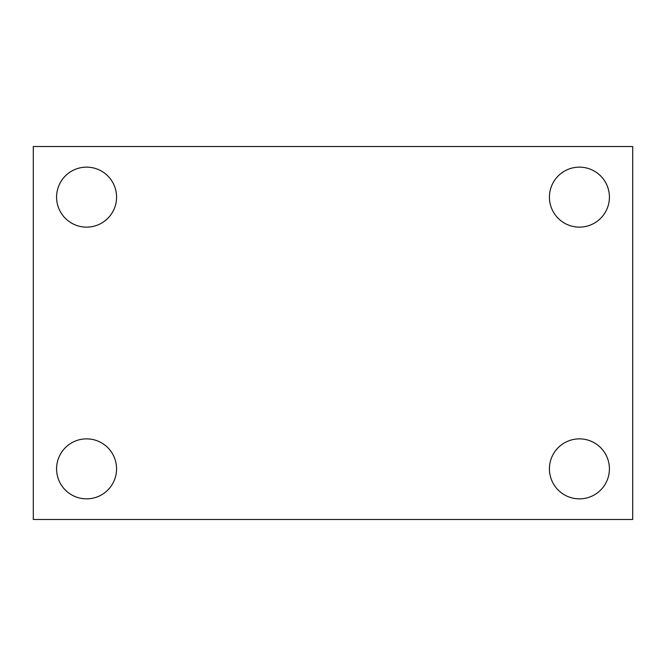 <?xml version="1.0" encoding="UTF-8"?>
<svg xmlns="http://www.w3.org/2000/svg" width="666" height="666" viewBox="0 0 666 666"><rect width="100%" height="100%" fill="white"/><g stroke="black" fill="none" stroke-linecap="round" stroke-linejoin="round"><path stroke-width="1" d="M33.3 519.48L33.3 146.52L632.7 146.52L632.7 519.48L33.3 519.48M86.58 498.859A29.995 29.995 0 0 0 116.575 468.864A29.995 29.995 0 0 0 86.58 438.869A29.995 29.995 0 0 0 56.585 468.864A29.995 29.995 0 0 0 86.58 498.859M579.42 498.859A29.995 29.995 0 0 0 609.415 468.864A29.995 29.995 0 0 0 579.42 438.869A29.995 29.995 0 0 0 549.425 468.864A29.995 29.995 0 0 0 579.42 498.859M579.42 227.131A29.995 29.995 0 0 0 609.415 197.136A29.995 29.995 0 0 0 579.42 167.141A29.995 29.995 0 0 0 549.425 197.136A29.995 29.995 0 0 0 579.42 227.131M86.58 227.131A29.995 29.995 0 0 0 116.575 197.136A29.995 29.995 0 0 0 86.58 167.141A29.995 29.995 0 0 0 56.585 197.136A29.995 29.995 0 0 0 86.58 227.131"/></g></svg>
